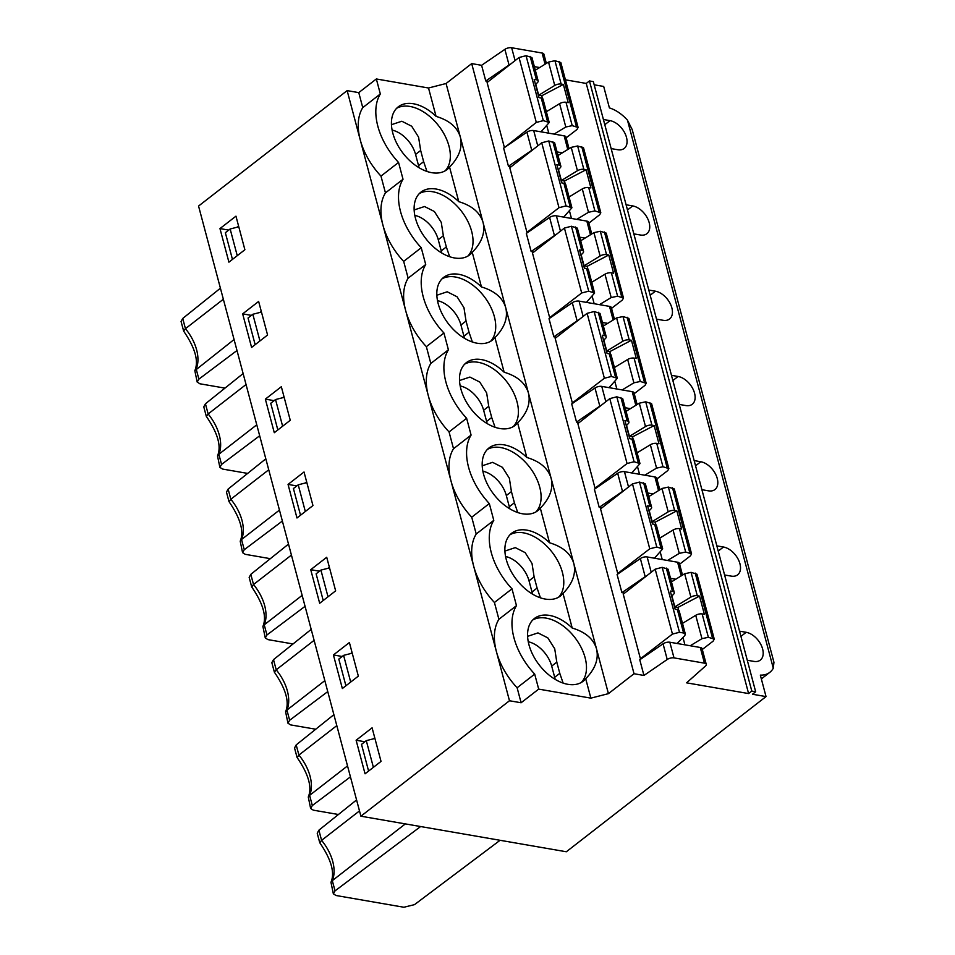 <?xml version="1.0" encoding="UTF-8"?>
<svg xmlns="http://www.w3.org/2000/svg" width="955" height="955" viewBox="0 0 955 955"><rect width="100%" height="100%" fill="white"/><g stroke="black" fill="none" stroke-linecap="round" stroke-linejoin="round"><path stroke-width="1.43" d="M500.074 840.293L414.494 904.636L403.858 907.25L336.029 895.504L333.355 893.82L335.038 890.872L420.606 826.529M319.734 842.668L317.227 833.226L318.886 830.182L321.584 840.352L319.818 842.811C331.289 859.572 335.002 872.727 330.967 882.301L332.304 880.641L335.038 890.872M333.355 893.82L330.967 882.301M747.288 660.251L753.901 661.397A16.784 10.421 52.2 0 0 760.323 660.096A16.784 10.421 52.2 0 0 760.932 644.649A16.784 10.421 52.2 0 0 746.165 632.305L740.937 636.364M739.54 631.16L746.165 632.305M594.177 84.804L603.691 86.451L609.409 107.915A32.267 20.043 -127.8 0 1 627.471 120.199L632.186 129.558L773.944 662.316L773.287 668.214A32.267 20.043 -127.8 0 1 769.826 672.332A32.267 20.043 -127.8 0 1 760.335 675.125L766.041 696.589L752.48 694.249L755.668 691.766L751.8 691.086L748.601 693.569L686.585 682.837L705.399 666.101A5.157 2.28 165.1 0 0 706.246 664.322A5.157 2.28 165.1 0 0 704.456 663.164L674.003 657.888A5.157 2.28 165.1 0 0 667.223 659.487L663.057 643.825L639.778 659.786L643.945 675.46L667.223 659.487M623.245 594.177L655.178 569.168L662.185 567.354L668.094 569.216L674.302 592.577A5.121 2.256 165.1 0 0 672.523 591.432L670.303 591.05L675.149 609.254L677.37 609.648L683.589 633.01L679.471 632.294L672.451 634.072L640.423 658.771L623.245 594.177M671.461 581.87L684.675 573.752L691.074 572.355L696.983 574.218M563.713 217.107L571.914 207.772L565.694 184.411A5.121 2.256 165.1 0 0 563.916 183.265L561.695 182.871L556.849 164.666L559.069 165.06A5.121 2.256 165.1 0 1 560.86 166.206A5.121 2.256 165.1 0 1 560.239 167.746L558.221 169.835M558.007 155.486L571.221 147.368L577.632 145.972L583.839 169.345L586.072 169.727L590.918 187.932L588.686 187.55A5.121 2.256 165.1 0 0 582.287 188.923L588.495 212.285L576.772 219.375M569.049 196.993L582.287 188.923M586.072 169.727L564.453 181.044L561.373 180.507L577.441 170.718A5.121 2.256 165.1 0 1 583.839 169.345M565.169 183.718L564.453 181.044M261.467 312.058L252.836 314.267L259.939 340.947M414.792 215.376A24.52 15.232 -127.8 0 1 438.261 239.717L441.234 250.902A24.52 15.232 -127.8 0 1 441.699 252.956M441.234 250.902L446.331 246.951L443.347 235.754L438.261 239.717M414.136 209.957L424.533 206.519L434.382 211.509L441.27 222.396L443.347 235.754M446.331 246.951L449.674 256.716M247.655 473.405L222.563 469.06L219.877 467.377L221.56 464.428L259.676 435.767M219.877 467.377L217.513 455.917L218.862 454.258L221.56 464.428M206.292 416.285L203.773 406.842L205.432 403.798L208.142 413.969L206.364 416.428C217.835 433.188 221.56 446.343 217.513 455.917M561.373 180.507L558.472 169.584M548.731 140.97L566.017 205.91L558.997 207.701L526.981 232.387L509.791 167.794L541.724 142.784L548.731 140.97L554.64 142.844L560.86 166.206M566.017 205.91L571.914 207.772M571.472 218.456L569.526 211.127M588.686 187.55L594.905 210.912L588.495 212.285M594.905 210.912L600.802 212.774L599.692 214.744L588.853 223.112M577.632 145.972L583.529 147.846L600.802 212.762M591.742 233.975L588.626 222.264A5.157 2.28 165.1 0 0 586.836 221.106L556.383 215.842A5.157 2.28 165.1 0 0 549.602 217.442L526.324 233.402L531.147 251.535L554.425 235.563A5.157 2.28 -14.9 0 1 555.774 234.823M579.745 237.174L585.045 238.093M255.152 344.671L248.049 317.991L252.836 314.267M261.288 311.378L259.879 312.464M467.843 256.095A39.728 24.675 52.2 0 0 471.663 231.361A39.728 24.675 52.2 0 0 419.293 193.602M256.764 424.808L218.862 454.258A38.725 24.042 -127.8 0 0 208.142 413.969L246.044 384.519M205.432 403.798L243.131 373.548M633.834 233.868L640.459 235.014A16.784 10.421 52.2 0 0 646.881 233.712A16.784 10.421 52.2 0 0 647.478 218.265A16.784 10.421 52.2 0 0 632.711 205.922L627.483 209.981M626.098 204.776L632.711 205.922M511.152 166.731L508.454 166.254L531.744 150.293A5.157 2.28 -14.9 0 1 533.093 149.553M557.052 151.905L562.352 152.824M526.981 232.387L527.649 232.507M509.481 700.755L360.906 816.203L198.556 206.053L347.143 90.618L360.238 139.848A58.076 36.075 52.2 0 0 380.973 176.102L385.45 192.898A58.076 36.075 52.2 0 0 382.931 225.129L509.481 700.755L521.108 702.761L517.121 687.767A58.076 36.075 52.2 0 1 496.385 651.513A58.076 36.075 52.2 0 1 498.904 619.282L516.476 605.637A58.076 36.075 52.2 0 0 534.693 674.111L538.692 689.116L590.87 698.141L585.702 678.718A39.728 24.675 52.2 0 1 583.123 681.249A39.728 24.675 52.2 0 1 539.277 665.014A39.728 24.675 52.2 0 1 534.382 618.506A39.728 24.675 52.2 0 1 572.212 628.044L563.008 593.449A39.728 24.675 52.2 0 1 560.442 595.98A39.728 24.675 52.2 0 1 516.583 579.745A39.728 24.675 52.2 0 1 511.689 533.236A39.728 24.675 52.2 0 1 549.531 542.762L540.315 508.167A39.728 24.675 52.2 0 1 537.749 510.698A39.728 24.675 52.2 0 1 493.89 494.463A39.728 24.675 52.2 0 1 488.996 447.955A39.728 24.675 52.2 0 1 526.838 457.481L517.634 422.886A39.728 24.675 52.2 0 1 515.055 425.429A39.728 24.675 52.2 0 1 471.197 409.194A39.728 24.675 52.2 0 1 466.303 362.685A39.728 24.675 52.2 0 1 504.145 372.211L494.941 337.616A39.728 24.675 52.2 0 1 492.362 340.147A39.728 24.675 52.2 0 1 448.516 323.912A39.728 24.675 52.2 0 1 443.621 277.404A39.728 24.675 52.2 0 1 481.451 286.93L472.248 252.335A39.728 24.675 52.2 0 1 469.681 254.866A39.728 24.675 52.2 0 1 425.823 238.643A39.728 24.675 52.2 0 1 420.928 192.134A39.728 24.675 52.2 0 1 458.77 201.66L449.554 167.065A39.728 24.675 52.2 0 1 446.988 169.596A39.728 24.675 52.2 0 1 403.129 153.361A39.728 24.675 52.2 0 1 398.235 106.853A39.728 24.675 52.2 0 1 436.077 116.379C449.172 120.306 457.242 127.146 460.286 136.911L446.081 83.503L471.698 63.603L634.036 673.741L608.419 693.652L590.87 698.141M436.077 116.379L428.52 88.003L376.342 78.967L358.77 92.623L362.757 107.629A58.076 36.075 52.2 0 0 360.238 139.848L382.931 225.129A58.076 36.075 52.2 0 0 403.667 261.384L408.143 278.18A58.076 36.075 52.2 0 0 405.624 310.411A58.076 36.075 52.2 0 0 426.36 346.653L430.824 363.461A58.076 36.075 52.2 0 0 428.306 395.68A58.076 36.075 52.2 0 0 449.053 431.935L453.518 448.731A58.076 36.075 52.2 0 0 450.999 480.962A58.076 36.075 52.2 0 0 471.734 517.204L476.211 534.012A58.076 36.075 52.2 0 0 473.692 566.231A58.076 36.075 52.2 0 0 494.427 602.486L498.904 619.282M242.666 313.861L251.595 347.429L267.579 335.014L258.638 301.446L242.666 313.861L251.416 315.377M408.143 278.18L425.715 264.523A58.076 36.075 52.2 0 0 443.932 332.997L448.408 349.805A58.076 36.075 52.2 0 0 466.625 418.278L471.09 435.074A58.076 36.075 52.2 0 0 489.318 503.56L493.783 520.356A58.076 36.075 52.2 0 0 511.999 588.829L516.476 605.637M385.45 192.898L403.022 179.254A58.076 36.075 52.2 0 0 421.239 247.727L425.715 264.523M421.239 247.727L403.667 261.384M284.16 397.34L275.529 399.548L282.632 426.228M586.394 302.389L594.607 293.042L588.387 269.68A5.121 2.256 165.1 0 0 586.609 268.534L584.376 268.152L579.542 249.947L581.762 250.329A5.121 2.256 165.1 0 1 583.541 251.475A5.121 2.256 165.1 0 1 582.932 253.027L580.915 255.116M580.7 240.767L593.914 232.65L600.313 231.253L606.532 254.615L608.765 255.009L613.599 273.214L611.379 272.82A5.121 2.256 165.1 0 0 604.969 274.204L611.188 297.554L599.465 304.645M591.742 282.274L604.969 274.204M608.765 255.009L587.146 266.326L584.066 265.788L600.122 256A5.121 2.256 165.1 0 1 606.532 254.615M587.85 268.988L587.146 266.326M437.486 300.658A24.52 15.232 -127.8 0 1 460.943 324.987L463.927 336.184A24.52 15.232 -127.8 0 1 464.393 338.237M463.927 336.184L469.024 332.221L466.04 321.035L460.943 324.987M436.829 295.238L447.215 291.788L457.075 296.79L463.963 307.677L466.04 321.035M469.024 332.221L472.367 341.986M277.833 429.953L270.743 403.273L275.529 399.548M283.981 396.647L282.573 397.734M614.435 319.257L611.319 307.546A5.157 2.28 165.1 0 0 609.517 306.388L579.076 301.112A5.157 2.28 165.1 0 0 572.296 302.711L549.018 318.683L553.84 336.817L577.118 320.844A5.157 2.28 -14.9 0 1 578.467 320.104M602.426 322.456L607.726 323.375M584.066 265.788L581.165 254.854M571.424 226.251L588.71 291.191L581.691 292.97L549.662 317.657L532.484 253.063L564.417 228.066L571.424 226.251L577.333 228.114L583.541 251.475M588.71 291.191L594.607 293.042M594.165 303.726L592.219 296.408M611.379 272.82L617.599 296.193L611.188 297.554M617.599 296.193L623.496 298.044L622.385 300.013L611.534 308.381M600.313 231.253L606.222 233.116L623.496 298.044M270.337 558.675L245.244 554.33L242.57 552.647L244.253 549.71L282.37 521.048M242.57 552.647L240.206 541.187L241.543 539.527L244.253 549.71M228.973 501.566L226.466 492.123L228.126 489.067L230.824 499.238L229.045 501.709C240.529 518.458 244.241 531.625 240.206 541.187M490.536 341.365A39.728 24.675 52.2 0 0 494.356 316.63A39.728 24.675 52.2 0 0 441.986 278.872M265.359 399.13L274.288 432.711L290.26 420.296L281.331 386.715L265.359 399.13L274.109 400.646M531.147 251.535L533.845 252.001M549.662 317.657L550.331 317.776M656.527 319.149L663.14 320.295A16.784 10.421 52.2 0 0 669.562 318.994A16.784 10.421 52.2 0 0 670.171 303.535A16.784 10.421 52.2 0 0 655.405 291.191L650.176 295.262M648.779 290.045L655.405 291.191M279.457 510.077L241.543 539.527A38.725 24.042 -127.8 0 0 230.824 499.238L268.737 469.788M228.126 489.067L265.812 458.83M430.824 363.461L448.408 349.805M443.932 332.997L426.36 346.653M609.087 387.658L617.3 378.323L611.081 354.962A5.121 2.256 165.1 0 0 609.302 353.816L607.07 353.434L602.223 335.217L604.455 335.611A5.121 2.256 165.1 0 1 606.234 336.757A5.121 2.256 165.1 0 1 605.625 338.297L603.608 340.386M603.381 326.037L616.608 317.92L623.006 316.535L629.226 339.896L631.446 340.278L636.293 358.483L634.072 358.101A5.121 2.256 165.1 0 0 627.662 359.486L633.881 382.836L622.159 389.927M614.423 367.544L627.662 359.486M631.446 340.278L609.839 351.595L606.759 351.07L622.815 341.269A5.121 2.256 165.1 0 1 629.226 339.896M610.543 354.269L609.839 351.595M306.842 482.609L298.223 484.818L305.325 511.498M460.179 385.939A24.52 15.232 -127.8 0 1 483.636 410.268L486.62 421.453A24.52 15.232 -127.8 0 1 487.074 423.519M486.62 421.453L491.706 417.502L488.733 406.305L483.636 410.268M459.51 380.52L469.908 377.07L479.768 382.06L486.656 392.959L488.733 406.305M491.706 417.502L495.06 427.267M293.03 643.957L267.937 639.611L265.263 637.928L266.946 634.98L305.063 606.318M265.263 637.928L262.9 626.468L264.237 624.809L266.946 634.98M251.666 586.836L249.16 577.393L250.807 574.349L253.517 584.52L251.738 586.979C263.222 603.739 266.934 616.894 262.9 626.468M606.759 351.07L603.846 340.135M594.117 311.533L611.391 376.461L604.372 378.252L572.355 402.938L555.165 338.345L587.11 313.336L594.117 311.533L600.015 313.395L606.234 336.757M611.391 376.461L617.3 378.323M616.858 389.007L614.901 381.678M634.072 358.101L640.28 381.463L633.881 382.836M640.28 381.463L646.189 383.325L645.079 385.295L634.227 393.663M623.006 316.535L628.903 318.397L646.189 383.325M637.116 404.538L634.001 392.815A5.157 2.28 165.1 0 0 632.21 391.669L601.769 386.393A5.157 2.28 165.1 0 0 594.989 387.993L571.711 403.953L576.534 422.086L599.812 406.126A5.157 2.28 -14.9 0 1 601.161 405.386M625.119 407.737L630.419 408.645M300.527 515.223L293.424 488.542L298.223 484.818M306.662 481.929L305.266 483.015M513.229 426.646A39.728 24.675 52.2 0 0 517.037 401.912A39.728 24.675 52.2 0 0 464.667 364.153M302.15 595.359L264.237 624.809A38.725 24.042 -127.8 0 0 253.517 584.52L291.43 555.07M250.807 574.349L288.506 544.099M679.22 404.419L685.833 405.565A16.784 10.421 52.2 0 0 692.256 404.263A16.784 10.421 52.2 0 0 692.864 388.816A16.784 10.421 52.2 0 0 678.086 376.473L672.857 380.532M671.472 375.327L678.086 376.473M553.84 336.817L556.526 337.282M572.355 402.938L573.024 403.058M288.052 484.412L296.981 517.98L312.954 505.565L304.024 471.997L288.052 484.412L296.802 485.928M453.518 448.731L471.09 435.074M466.625 418.278L449.053 431.935M329.535 567.891L320.916 570.099L328.007 596.78M631.78 472.94L639.981 463.593L633.774 440.231A5.121 2.256 165.1 0 0 631.995 439.085L629.763 438.703L624.916 420.498L627.149 420.88A5.121 2.256 165.1 0 1 628.927 422.026A5.121 2.256 165.1 0 1 628.318 423.578L626.289 425.667M626.074 411.319L639.289 403.201L645.699 401.804L651.919 425.166L654.139 425.56L658.986 443.765L656.754 443.383A5.121 2.256 165.1 0 0 650.355 444.755L656.562 468.117L644.852 475.196M637.116 452.825L650.355 444.755M654.139 425.56L632.52 436.877L629.452 436.339L645.508 426.551A5.121 2.256 165.1 0 1 651.919 425.166M633.237 439.539L632.52 436.877M482.86 471.209A24.52 15.232 -127.8 0 1 506.329 495.55L509.302 506.735A24.52 15.232 -127.8 0 1 509.767 508.788M509.302 506.735L514.399 502.772L511.426 491.586L506.329 495.55M482.203 465.789L492.601 462.339L502.461 467.341L509.349 478.228L511.426 491.586M514.399 502.772L517.741 512.537M323.22 600.504L316.117 573.824L320.916 570.099M329.356 567.198L327.959 568.297M659.81 489.808L656.694 478.097A5.157 2.28 165.1 0 0 654.903 476.939L624.451 471.675A5.157 2.28 165.1 0 0 617.682 473.274L594.392 489.235L599.215 507.368L622.505 491.395A5.157 2.28 -14.9 0 1 623.854 490.655M647.812 493.007L653.113 493.926M629.452 436.339L626.54 425.405M616.811 396.803L634.084 461.743L627.065 463.521L595.049 488.22L577.859 423.626L609.791 398.617L616.811 396.803L622.708 398.665L628.927 422.026M634.084 461.743L639.981 463.593M639.54 474.277L637.594 466.959M656.754 443.383L662.973 466.744L656.562 468.117M662.973 466.744L668.87 468.595L667.772 470.576L656.921 478.933M645.699 401.804L651.597 403.667L668.87 468.595M315.723 729.226L290.63 724.893L287.956 723.198L289.64 720.261L327.756 691.599M287.956 723.198L285.593 711.75L286.93 710.09L289.64 720.261M274.36 672.117L271.841 662.675L273.5 659.63L276.21 669.801L274.431 672.26C285.903 689.009 289.628 702.176 285.593 711.75M535.922 511.928A39.728 24.675 52.2 0 0 539.73 487.181A39.728 24.675 52.2 0 0 487.36 449.435M310.733 569.681L319.674 603.262L335.647 590.847L326.717 557.278L310.733 569.681L319.495 571.197M576.534 422.086L579.219 422.552M595.049 488.22L595.717 488.327M701.901 489.7L708.526 490.846A16.784 10.421 52.2 0 0 714.949 489.545A16.784 10.421 52.2 0 0 715.546 474.086A16.784 10.421 52.2 0 0 700.779 461.743L695.55 465.813M694.166 460.596L700.779 461.743M324.831 680.629L286.93 710.09A38.725 24.042 -127.8 0 0 276.21 669.801L314.111 640.339M273.5 659.63L311.199 629.381M476.211 534.012L493.783 520.356M489.318 503.56L471.734 517.204M654.473 558.209L662.675 548.874L656.455 525.513A5.121 2.256 165.1 0 0 654.676 524.367L652.456 523.985L647.609 505.78L649.842 506.162A5.121 2.256 165.1 0 1 651.62 507.308A5.121 2.256 165.1 0 1 651 508.848L648.982 510.937M648.767 496.6L661.982 488.471L668.393 487.086L674.6 510.448L676.832 510.83L681.679 529.046L679.447 528.652A5.121 2.256 165.1 0 0 673.048 530.037L679.256 553.387L667.533 560.478M659.81 538.107L673.048 530.037M676.832 510.83L655.214 522.146L652.134 521.621L668.202 511.832A5.121 2.256 165.1 0 1 674.6 510.448M655.93 524.82L655.214 522.146M352.228 653.16L343.597 655.369L350.7 682.061M505.553 556.49A24.52 15.232 -127.8 0 1 529.022 580.819L531.995 592.016A24.52 15.232 -127.8 0 1 532.46 594.07M531.995 592.016L537.092 588.053L534.108 576.868L529.022 580.819M504.897 551.071L515.294 547.621L525.155 552.623L532.031 563.51L534.108 576.868M537.092 588.053L540.435 597.818M338.416 814.508L313.324 810.162L310.638 808.479L312.321 805.531L350.437 776.869M310.638 808.479L308.274 797.019L309.623 795.36L312.321 805.531M297.053 757.399L294.534 747.956L296.193 744.9L298.903 755.071L297.124 757.542C308.596 774.29 312.321 787.445 308.274 797.019M652.134 521.621L649.233 510.686M639.504 482.084L656.777 547.024L649.758 548.803L617.742 573.489L600.552 508.896L632.485 483.899L639.504 482.084L645.401 483.946L651.62 507.308M656.777 547.024L662.675 548.874M662.233 559.558L660.287 552.241M679.447 528.652L685.666 552.026L679.256 553.387M685.666 552.026L691.563 553.876L690.453 555.846L679.614 564.214M668.393 487.086L674.29 488.948L691.563 553.876M682.503 575.089L679.387 563.378A5.157 2.28 165.1 0 0 677.596 562.22L647.144 556.944A5.157 2.28 165.1 0 0 640.363 558.544L617.085 574.516L621.908 592.637L645.186 576.677A5.157 2.28 -14.9 0 1 646.535 575.937M670.505 578.288L675.806 579.207M345.913 685.786L338.81 659.093L343.597 655.369M352.049 652.48L350.64 653.566M558.603 597.197A39.728 24.675 52.2 0 0 562.423 572.463A39.728 24.675 52.2 0 0 510.054 534.705M347.525 765.91L309.623 795.36A38.725 24.042 -127.8 0 0 298.903 755.071L336.805 725.621M296.193 744.9L333.892 714.65M724.594 574.97L731.22 576.116A16.784 10.421 52.2 0 0 737.642 574.826A16.784 10.421 52.2 0 0 738.239 559.367A16.784 10.421 52.2 0 0 723.472 547.024L718.244 551.083M716.859 545.878L723.472 547.024M599.215 507.368L601.913 507.833M617.742 573.489L618.41 573.609M333.426 654.963L342.356 688.531L358.34 676.128L349.399 642.548L333.426 654.963L342.177 656.479M511.999 588.829L494.427 602.486M374.921 738.442L366.29 740.65L373.393 767.331M685.368 634.144L679.148 610.794A5.121 2.256 165.1 0 0 677.37 609.648M674.302 592.577A5.121 2.256 165.1 0 1 673.693 594.129L671.675 596.218M691.074 572.355L697.293 595.729L699.526 596.111L704.372 614.316L702.14 613.934A5.121 2.256 165.1 0 0 695.729 615.307L701.949 638.668L690.226 645.759M682.503 623.376L695.729 615.307M699.526 596.111L677.907 607.428L674.827 606.891L690.883 597.102A5.121 2.256 165.1 0 1 697.293 595.729M678.611 610.102L677.907 607.428M528.246 641.76A24.52 15.232 -127.8 0 1 551.704 666.101L554.688 677.286A24.52 15.232 -127.8 0 1 555.153 679.339M554.688 677.286L559.785 673.335L556.801 662.137L551.704 666.101M527.59 636.34L537.975 632.902L547.836 637.892L554.724 648.779L556.801 662.137M559.785 673.335L563.128 683.088M368.594 771.055L361.503 744.375L366.29 740.65M374.742 737.761L373.333 738.848M674.827 606.891L671.926 595.968M677.155 643.491L684.747 635.684L685.368 634.156L683.589 633.01M684.926 644.84L682.98 637.51M702.14 613.934L708.359 637.295L701.949 638.668M708.359 637.295L714.256 639.158L713.146 641.127L702.295 649.484M581.297 682.479A39.728 24.675 52.2 0 0 585.117 657.744A39.728 24.675 52.2 0 0 532.747 619.986M706.246 664.322L702.08 648.648A5.157 2.28 165.1 0 0 700.278 647.49L669.837 642.226A5.157 2.28 165.1 0 0 663.057 643.825M356.12 740.244L365.049 773.813L381.033 761.398L372.092 727.829L356.12 740.244L364.87 741.76M621.908 592.637L624.606 593.103M640.423 658.771L641.091 658.878M405.338 823.89L332.304 880.641A38.725 24.042 -127.8 0 0 321.584 840.352L359.498 810.902M318.886 830.182L356.573 799.932M360.906 816.203L566.339 851.764L766.041 696.589M643.945 675.46L634.036 673.741M538.692 689.116L521.108 702.761M534.693 674.111L517.121 687.767M219.972 228.579L235.957 216.164L244.886 249.744L228.913 262.159L219.972 228.579L228.722 230.095M392.099 130.107A24.52 15.232 -127.8 0 1 415.568 154.435L418.541 165.633A24.52 15.232 -127.8 0 1 419.006 167.686M445.161 170.814A39.728 24.675 52.2 0 0 448.969 146.079A39.728 24.675 52.2 0 0 396.6 108.321M458.77 201.66C471.854 205.588 479.923 212.428 482.979 222.181L460.453 137.532C462.65 147.512 459.021 157.36 449.554 167.065M428.52 88.003L446.081 83.503M376.342 78.967L380.329 93.972A58.076 36.075 52.2 0 0 398.557 162.446L403.022 179.254M608.419 693.652L596.6 649.197C598.797 659.177 595.168 669.013 585.702 678.718M572.212 628.044C585.308 631.971 593.377 638.811 596.433 648.564L573.907 563.916C576.104 573.895 572.475 583.732 563.008 593.449M549.531 542.762C562.614 546.69 570.684 553.53 573.74 563.295L551.214 478.646C553.411 488.614 549.782 498.462 540.315 508.167M526.838 457.481C539.933 461.408 548.003 468.26 551.047 478.013L528.521 393.365C530.729 403.344 527.1 413.181 517.634 422.886M504.145 372.211C517.24 376.139 525.31 382.979 528.354 392.744L505.828 308.095C508.036 318.063 504.407 327.911 494.941 337.616M481.451 286.93C494.547 290.857 502.617 297.709 505.661 307.462L483.146 222.813C485.343 232.793 481.714 242.63 472.248 252.335M238.595 226.096L237.198 227.183M238.774 226.777L230.155 228.985L225.356 232.71L232.459 259.402M234.071 339.526L194.832 370.671C198.879 361.097 195.154 347.93 183.67 331.158L181.056 321.453L182.727 318.457L220.414 288.207M183.599 331.015L185.449 328.687L223.351 299.237M236.995 350.497L198.879 379.147L197.172 382.012L199.87 383.779L224.962 388.124M230.155 228.985L237.246 255.677M194.832 370.671L197.184 382.072M418.541 165.633L423.638 161.67L420.666 150.484L415.568 154.435M391.443 124.687L401.84 121.237L411.701 126.239L418.577 137.126L420.666 150.484M423.638 161.67L426.981 171.434M358.77 92.623L347.143 90.618M362.757 107.629L380.329 93.972M398.557 162.446L380.973 176.102M603.405 119.494L610.018 120.64L604.79 124.711M611.14 148.598L617.766 149.732A16.784 10.421 52.2 0 0 624.188 148.443A16.784 10.421 52.2 0 0 624.785 132.984A16.784 10.421 52.2 0 0 610.018 120.64M488.459 81.45L485.773 80.984L481.595 65.31L471.698 63.603M481.595 65.31L504.885 49.35A5.157 2.28 -14.9 0 1 511.653 47.75L542.106 53.026A5.157 2.28 -14.9 0 1 543.896 54.172L546.356 63.424M755.668 691.766L593.33 81.617L589.45 80.948L586.251 83.431L565.432 79.826M586.251 83.431L748.601 693.569M508.454 166.254L503.631 148.132L526.921 132.16A5.157 2.28 165.1 0 1 533.69 130.56L564.142 135.837A5.157 2.28 165.1 0 1 565.933 136.995L569.049 148.705M504.956 147.225L536.304 122.419L543.323 120.64L549.221 122.491L541.019 131.838M535.528 84.565L537.558 82.464A5.121 2.256 165.1 0 0 538.166 80.924L531.947 57.563L526.05 55.7L519.031 57.515L487.098 82.512L504.288 147.106M589.45 80.948L751.8 691.086M485.773 80.984L509.051 65.012A5.157 2.28 -14.9 0 1 510.4 64.272M539.659 67.542L534.358 66.623M535.313 70.216L548.528 62.087L554.939 60.702L560.836 62.564L578.109 127.493L577.011 129.462L566.16 137.83M578.109 127.493L572.212 125.642L565.802 127.003L554.091 134.094M554.939 60.702L561.158 84.064L563.378 84.446L541.76 95.763L538.692 95.237L535.779 84.303M546.356 111.723L559.594 103.653A5.121 2.256 165.1 0 1 565.993 102.269L568.225 102.663L563.378 84.446M548.779 133.175L546.833 125.857M542.476 98.437L541.76 95.763M549.221 122.491L543.013 99.129A5.121 2.256 165.1 0 0 541.234 97.983L539.002 97.601L534.155 79.396L536.388 79.778A5.121 2.256 165.1 0 1 538.166 80.924M538.692 95.237L554.748 85.449A5.121 2.256 165.1 0 1 561.158 84.064M571.221 147.368L577.441 170.718M552.861 141.686L559.069 165.06M541.724 142.784L558.997 207.701M563.916 183.265L570.135 206.626M581.75 146.688L599.024 211.628M554.425 235.563L549.602 217.442M556.383 215.842L560.466 231.158M590.465 234.763L586.836 221.106M577.118 320.844L572.296 302.711M579.076 301.112L583.147 316.439M613.158 320.044L609.517 306.388M593.914 232.65L600.122 256M575.543 226.968L581.762 250.329M564.417 228.066L581.691 292.97M586.609 268.534L592.828 291.908M604.431 231.97L621.717 296.91M616.608 317.92L622.815 341.269M598.236 312.237L604.455 335.611M587.11 313.336L604.372 378.252M609.302 353.816L615.521 377.177M627.125 317.239L644.41 382.179M635.839 405.314L632.21 391.669M601.769 386.393L605.84 401.709M599.812 406.126L594.989 387.993M622.505 491.395L617.682 473.274M624.451 471.675L628.533 486.99M658.532 490.595L654.903 476.939M639.289 403.201L645.508 426.551M620.929 397.519L627.149 420.88M609.791 398.617L627.065 463.521M631.995 439.085L638.203 462.459M649.818 402.521L667.091 467.461M661.982 488.471L668.202 511.832M643.622 482.8L649.842 506.162M632.485 483.899L649.758 548.803M654.676 524.367L660.896 547.728M672.511 487.79L689.785 552.73M681.225 575.865L677.596 562.22M647.144 556.944L651.226 572.272M645.186 576.677L640.363 558.544M684.675 573.752L690.883 597.102M666.303 568.07L672.523 591.432M662.185 567.354L679.471 632.294M655.178 569.168L672.451 634.072M695.204 573.072L712.478 638.012M669.837 642.226L674.003 657.888M704.456 663.164L700.278 647.49M460.453 137.532L460.286 136.911L460.453 137.532M596.6 649.197L596.433 648.564L596.6 649.197M573.907 563.916L573.74 563.295L573.907 563.916M551.214 478.646L551.047 478.013L551.214 478.646M528.521 393.365L528.354 392.744L528.521 393.365M505.828 308.095L505.661 307.462L505.828 308.095M483.146 222.813L482.979 222.181L483.146 222.813M182.727 318.457L185.449 328.687A38.725 24.042 -127.8 0 1 196.169 368.976L198.879 379.147M773.287 668.214L627.471 120.199M509.051 65.012L504.885 49.35M511.653 47.75L515.079 60.607M545.078 64.212L542.106 53.026M519.031 57.515L536.304 122.419M531.744 150.293L526.921 132.16M559.057 61.418L576.331 126.347M565.993 102.269L572.212 125.642M559.594 103.653L565.802 127.003M541.234 97.983L547.442 121.357M530.168 56.417L536.388 79.778M526.05 55.7L543.323 120.64M548.528 62.087L554.748 85.449M533.69 130.56L537.772 145.888M567.771 149.493L564.142 135.837M761.338 678.921L769.826 672.332M696.983 574.23L714.256 639.146"/></g></svg>
